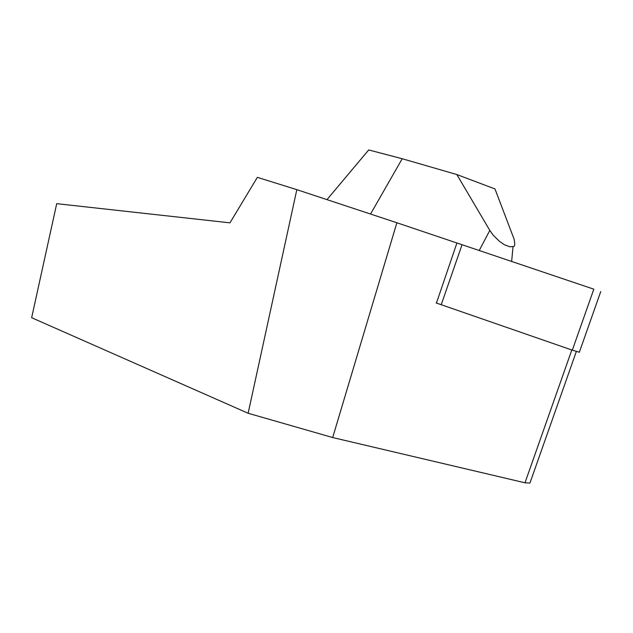 <?xml version="1.0" encoding="UTF-8"?>
<svg xmlns="http://www.w3.org/2000/svg" width="633" height="633" viewBox="0 0 633 633"><rect width="100%" height="100%" fill="white"/><g stroke="black" fill="none" stroke-linecap="round" stroke-linejoin="round"><path stroke-width="0.95" d="M332.681 437.545L396.875 222.753L296.83 189.663L257.362 177.343L229.969 222.84L56.717 203.668L31.65 317.711L248.136 413.262L332.681 437.545L524.986 482.797L529.94 483.058L576.339 351.505M296.83 189.663L248.136 413.262M436.438 303.065L456.915 243.009L396.875 222.753M571.813 349.978L524.986 482.797M456.844 174.542L494.982 188.943L514.067 239.076C515.199 244.496 514.851 246.965 513.039 246.498L509.905 246.799L504.533 244.805L499.595 241.474L493.249 235.239L489.807 230.396L456.844 174.542L402.216 158.733L368.707 149.942L326.968 199.632M370.542 214.049L402.216 158.733M593.825 289.178L462.05 244.718L593.825 289.178L572.327 350.16L436.121 302.946M462.05 244.718L456.915 243.017L462.05 244.718L441.201 304.774M579.345 352.217L572.327 350.16M479.213 250.51L489.807 230.396M513.039 246.498L511.646 261.453M600.749 291.568L579.282 352.407"/></g></svg>
